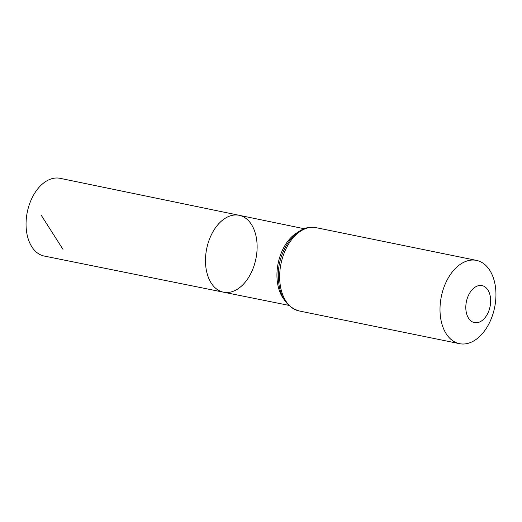 <?xml version="1.0" encoding="UTF-8"?>
<svg xmlns="http://www.w3.org/2000/svg" width="522" height="522" viewBox="0 0 522 522"><rect width="100%" height="100%" fill="white"/><g stroke="black" fill="none" stroke-linecap="round" stroke-linejoin="round"><path stroke-width="0.78" d="M239.18 215.299A39.235 25.115 101.5 0 0 206.692 248.72A39.235 25.115 101.5 0 0 223.494 292.19A39.235 25.115 101.5 0 0 242.019 285.593A39.235 25.115 101.5 0 0 257.085 244.609A39.235 25.115 101.5 0 0 239.18 215.299A39.235 25.115 101.5 0 0 206.692 248.72A39.235 25.115 101.5 0 0 223.494 292.19L44.272 256.061A39.665 25.389 101.5 0 1 26.1 226.476A39.665 25.389 101.5 0 1 41.323 184.99A39.665 25.389 101.5 0 1 60.128 178.335L304.293 228.747M483.398 319.451A18.89 12.091 -78.5 0 1 465.859 305.67A18.89 12.091 -78.5 0 1 485.453 287.237A18.89 12.091 -78.5 0 1 483.398 319.451M479.587 336.527A42.497 27.203 -78.5 0 1 459.477 343.665A42.497 27.203 -78.5 0 1 441.318 296.587A42.497 27.203 -78.5 0 1 476.469 260.387A42.497 27.203 -78.5 0 1 495.9 292.111A42.497 27.203 -78.5 0 1 479.587 336.527M62.999 249.392L41.023 214.92M284.079 299.517A39.065 25.004 -78.5 0 1 278.154 263.297A39.065 25.004 -78.5 0 1 297.794 232.29M459.477 343.665L299.119 310.949A42.497 27.203 -78.5 0 1 280.96 263.871A42.497 27.203 -78.5 0 1 316.11 227.67L476.469 260.387M288.673 305.331L223.494 292.19M299.119 310.949C285.41 306.597 278.461 294.604 278.278 274.97C278.213 249.124 297.292 223.259 316.11 227.67"/></g></svg>
